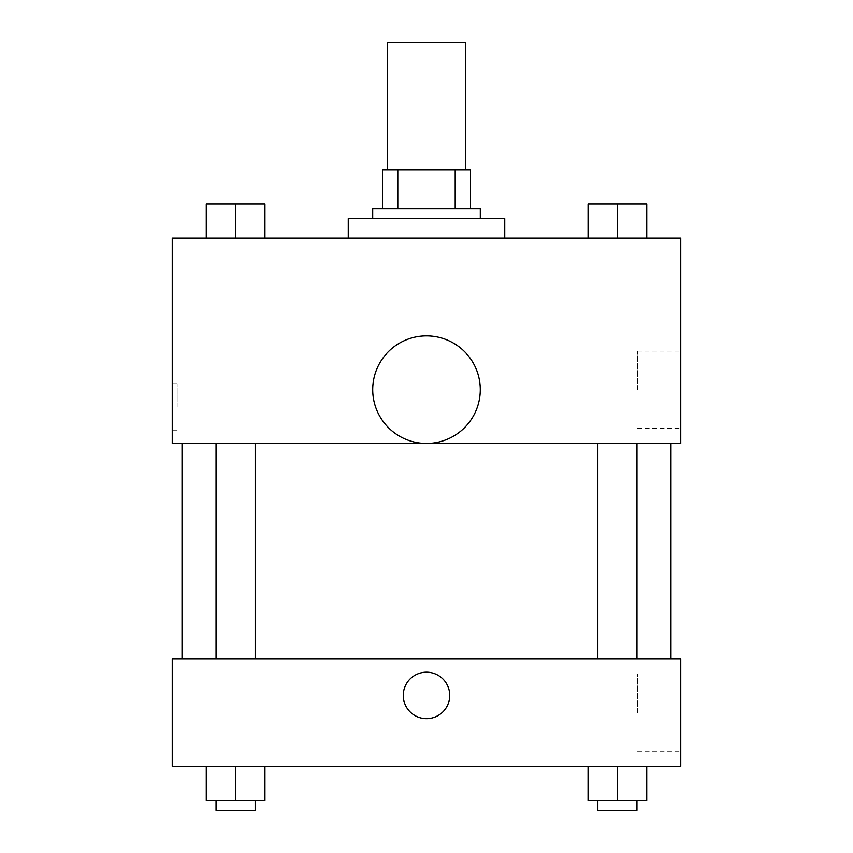 <?xml version="1.0" encoding="UTF-8"?>
<svg xmlns="http://www.w3.org/2000/svg" width="853" height="853" viewBox="0 0 853 853"><rect width="100%" height="100%" fill="white"/><g stroke="black" fill="none" stroke-linecap="round" stroke-linejoin="round"><path stroke-width="0.64" stroke-dasharray="4.26 3.2" d="M387.379 42.65L465.621 42.65M426.5 169.79L387.379 169.79L426.5 169.79M455.193 208.9L455.193 169.79L470.504 169.79L470.504 208.9L397.807 208.9L470.504 208.9M455.193 169.79L382.496 169.79M397.807 208.9L382.496 208.9L397.807 208.9L397.807 169.79M480.292 208.9L372.708 208.9M372.708 218.688L480.292 218.688L372.708 218.688M348.259 218.688L504.741 218.688M426.5 238.243L348.259 238.243L426.5 238.243M206.266 238.243L264.942 238.243L206.266 238.243L264.942 238.243L206.266 238.243L264.942 238.243L235.599 238.243L235.599 204.016L206.266 204.016L255.164 204.016L206.266 204.016L206.266 238.243L235.599 238.243L206.266 238.243L206.266 204.016L206.266 238.243L264.942 238.243L235.599 238.243L235.599 204.016L264.942 204.016L216.044 204.016L264.942 204.016L264.942 238.243L264.942 204.016M588.058 238.243L646.734 238.243L588.058 238.243L646.734 238.243L588.058 238.243L646.734 238.243L617.401 238.243L617.401 204.016L588.058 204.016L636.956 204.016L588.058 204.016L588.058 238.243L617.401 238.243L588.058 238.243L588.058 204.016L588.058 238.243L646.734 238.243L617.401 238.243L617.401 204.016L646.734 204.016L597.836 204.016L646.734 204.016L646.734 238.243L646.734 204.016M680.769 238.243L172.231 238.243L172.231 443.613L680.769 443.613L680.769 238.243M172.231 406.945L172.231 383.722L172.231 406.945M426.5 443.613L182.009 443.613L426.5 443.613M617.401 443.613L597.836 443.613L617.401 443.613M235.599 443.613L255.164 443.613L235.599 443.613M680.769 389.832L680.769 351.137L680.769 389.832M426.5 335.879A53.792 53.792 0 0 0 379.916 416.563A53.792 53.792 0 0 0 473.084 416.563A53.792 53.792 0 0 0 426.5 335.879A53.792 53.792 0 0 0 379.916 416.563A53.792 53.792 0 0 0 473.084 416.563A53.792 53.792 0 0 0 426.5 335.879M426.5 443.453A53.792 53.792 0 0 1 379.916 362.781A53.792 53.792 0 0 1 473.084 362.781A53.792 53.792 0 0 1 426.5 443.453M637.5 389.832L637.5 351.137L637.5 389.832M177.157 406.945L177.157 383.722L177.157 406.945M426.5 658.761L182.009 658.761L426.5 658.761M617.401 658.761L597.836 658.761L617.401 658.761M235.599 658.761L255.164 658.761L235.599 658.761M680.769 658.761L172.231 658.761L172.231 766.346L680.769 766.346L680.769 658.761M172.231 695.44L172.231 672.207L172.242 695.44M646.734 800.572L617.401 800.572L646.734 800.572L646.734 766.346L588.058 766.346L646.734 766.346L588.058 766.346L646.734 766.346L588.058 766.346L646.734 766.346L588.058 766.346L646.734 766.346L646.734 800.572L588.058 800.572L588.058 766.346L588.058 800.572L636.956 800.572L617.401 800.572L617.401 766.346L617.401 800.572L588.058 800.572L588.058 766.346M264.942 800.572L235.599 800.572L264.942 800.572L264.942 766.346L206.266 766.346L264.942 766.346L206.266 766.346L264.942 766.346L206.266 766.346L264.942 766.346L206.266 766.346L264.942 766.346L264.942 800.572L206.266 800.572L206.266 766.346L206.266 800.572L255.164 800.572L235.599 800.572L235.599 766.346L235.599 800.572L206.266 800.572L206.266 766.346M680.769 712.554L680.769 673.87L680.769 712.554M426.5 672.207A23.223 23.223 0 0 0 406.38 707.052A23.223 23.223 0 0 0 446.62 707.052A23.223 23.223 0 0 0 426.5 672.207A23.223 23.223 0 0 0 406.38 707.052A23.223 23.223 0 0 0 446.62 707.052A23.223 23.223 0 0 0 426.5 672.207M426.5 718.663A23.223 23.223 0 0 1 406.38 683.818A23.223 23.223 0 0 1 446.62 683.818A23.223 23.223 0 0 1 426.5 718.663M637.5 712.554L637.5 673.87L637.5 712.554M597.836 800.572L597.836 810.35L636.956 810.35L597.836 810.35L636.956 810.35L636.956 800.572L597.836 800.572L636.956 800.572M617.401 800.572L617.401 766.346M216.044 800.572L216.044 810.35L255.164 810.35L216.044 810.35L255.164 810.35L255.164 800.572L216.044 800.572L255.164 800.572M235.599 800.572L235.599 766.346M597.836 204.016L636.956 204.016M617.401 238.243L617.401 204.016M216.044 204.016L255.164 204.016M235.599 238.243L235.599 204.016M637.5 428.515L680.769 428.515M637.5 351.137L680.769 351.137M177.157 383.722L172.231 383.722M177.157 430.168L172.231 430.168M255.164 658.761L255.164 443.613M216.044 658.761L216.044 443.613M636.956 658.761L636.956 443.613M597.836 658.761L597.836 443.613M637.5 751.237L680.769 751.237M637.5 673.87L680.769 673.87"/><path stroke-width="1.28" d="M465.621 169.79L465.621 42.65L387.379 42.65L387.379 169.79M397.807 208.9L397.807 169.79L382.496 169.79L382.496 208.9L382.496 169.79M397.807 169.79L470.504 169.79L470.504 208.9M455.193 208.9L455.193 169.79M372.708 218.688L372.708 208.9L480.292 208.9L480.292 218.688M504.741 238.243L504.741 218.688L348.259 218.688L348.259 238.243M172.231 238.243L680.769 238.243L680.769 443.613L172.231 443.613L172.231 238.243M426.5 443.453A53.792 53.792 0 0 1 379.916 362.781A53.792 53.792 0 0 1 473.084 362.781A53.792 53.792 0 0 1 426.5 443.453M172.231 658.761L680.769 658.761L680.769 766.346L172.231 766.346L172.231 658.761M426.5 718.663A23.223 23.223 0 0 1 406.38 683.818A23.223 23.223 0 0 1 446.62 683.818A23.223 23.223 0 0 1 426.5 718.663M588.058 766.346L588.058 800.572L646.734 800.572L646.734 766.346L646.734 800.572M617.401 800.572L617.401 766.346M636.956 800.572L636.956 810.35L597.836 810.35L597.836 800.572M206.266 766.346L206.266 800.572L264.942 800.572L264.942 766.346L264.942 800.572M235.599 800.572L235.599 766.346M255.164 800.572L255.164 810.35L216.044 810.35L216.044 800.572M588.058 238.243L588.058 204.016L646.734 204.016L646.734 238.243L646.734 204.016M617.401 238.243L617.401 204.016M636.956 204.016L597.836 204.016M206.266 238.243L206.266 204.016L264.942 204.016L264.942 238.243L264.942 204.016M235.599 238.243L235.599 204.016M255.164 204.016L216.044 204.016M670.991 658.761L670.991 443.613M182.009 658.761L182.009 443.613M597.836 443.613L597.836 658.761M636.956 443.613L636.956 658.761M255.164 658.761L255.164 443.613M216.044 658.761L216.044 443.613"/></g></svg>
